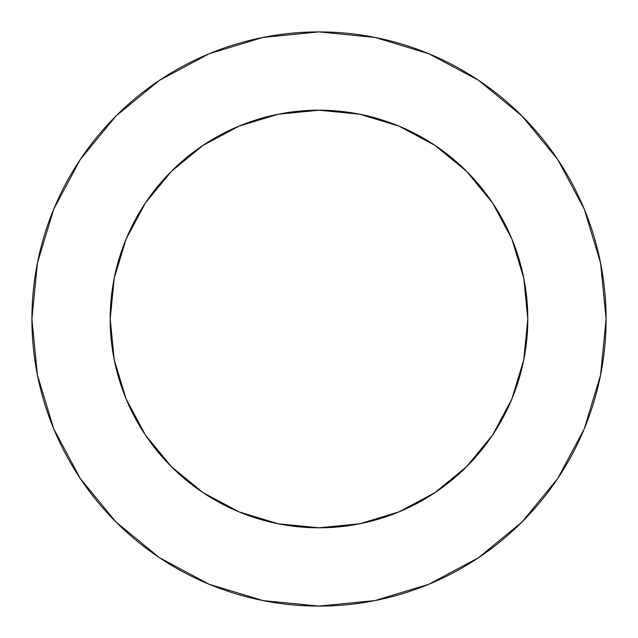 <?xml version="1.0" encoding="UTF-8"?>
<svg xmlns="http://www.w3.org/2000/svg" width="638" height="638" viewBox="0 0 638 638"><rect width="100%" height="100%" fill="white"/><g stroke="black" fill="none" stroke-linecap="round" stroke-linejoin="round"><path stroke-width="0.96" d="M110.199 319A208.801 208.801 0 0 1 319 110.199A208.801 208.801 0 0 1 527.801 319A208.801 208.801 0 0 1 319 527.801A208.801 208.801 0 0 1 110.199 319L114.21 359.736L126.093 398.902L145.392 435.004L171.359 466.641L202.996 492.608L239.098 511.907L278.264 523.79L319 527.801L359.736 523.79L398.902 511.907L435.004 492.608L466.641 466.641L492.608 435.004L511.907 398.902L523.79 359.736L527.801 319L523.79 278.264L511.907 239.098L492.608 202.996L466.641 171.359L435.004 145.392L398.902 126.093L359.736 114.21L319 110.199L278.264 114.21L239.098 126.093L202.996 145.392L171.359 171.359L145.392 202.996L126.093 239.098L114.21 278.264L110.199 319M31.9 319A287.1 287.1 0 0 1 319 31.9A287.1 287.1 0 0 1 606.1 319A287.1 287.1 0 0 1 319 606.1A287.1 287.1 0 0 1 31.9 319L37.419 375.008L53.752 428.872L80.284 478.508L115.988 522.012L159.492 557.716L209.128 584.249L262.992 600.581L319 606.1L375.008 600.581L428.872 584.249L478.508 557.716L522.012 522.012L557.716 478.508L584.249 428.872L600.581 375.008L606.1 319L600.581 262.992L584.249 209.128L557.716 159.492L522.012 115.988L478.508 80.284L428.872 53.752L375.008 37.419L319 31.9L262.992 37.419L209.128 53.752L159.492 80.284L115.988 115.988L80.284 159.492L53.752 209.128L37.419 262.992L31.9 319M557.716 159.492L522.012 115.988L478.58 80.34M159.492 80.284L115.988 115.988L80.34 159.42M80.284 478.508L115.988 522.012L159.42 557.66M478.508 557.716L522.012 522.012L557.66 478.58"/></g></svg>
